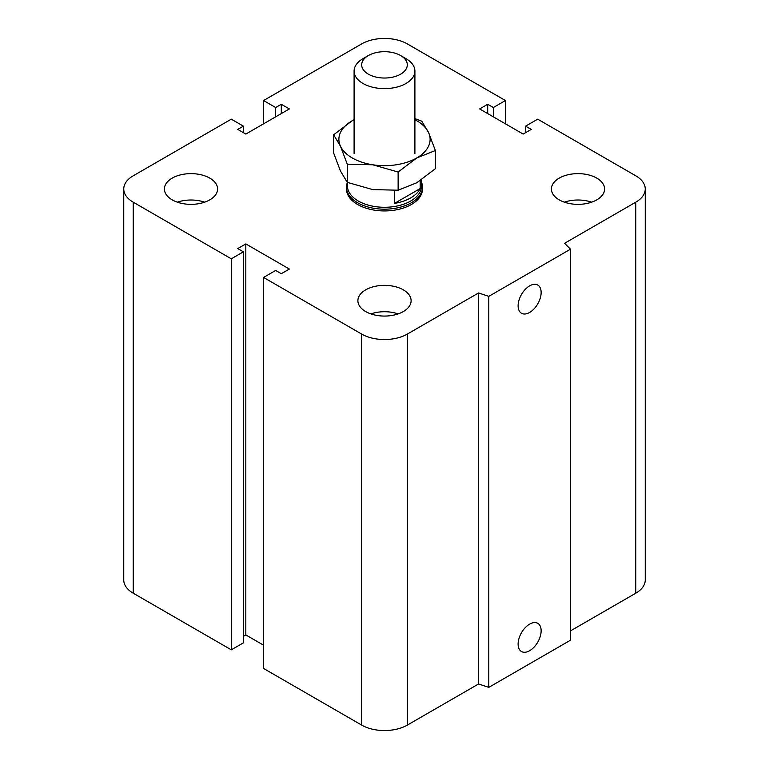 <?xml version="1.0" encoding="UTF-8"?>
<svg xmlns="http://www.w3.org/2000/svg" width="769" height="769" viewBox="0 0 769 769"><rect width="100%" height="100%" fill="white"/><g stroke="black" fill="none" stroke-linecap="round" stroke-linejoin="round"><path stroke-width="1.15" d="M422.508 187.232L422.508 188.991A38.008 21.945 180 0 1 399.044 209.264A38.008 21.945 180 0 1 357.623 204.506A38.008 21.945 180 0 1 346.492 188.991L346.492 187.232A38.008 21.945 0 0 0 384.5 209.178A38.008 21.945 0 0 0 422.508 187.232A38.008 21.945 0 0 0 421.556 182.359M209.812 178.129A26.607 15.361 180 0 1 217.598 188.991A26.607 15.361 180 0 1 191 204.352A26.607 15.361 180 0 1 164.393 188.991A26.607 15.361 180 0 1 180.811 174.803A26.607 15.361 180 0 1 209.812 178.129M177.36 202.18A26.607 15.361 180 0 1 204.631 202.18M596.811 178.129A26.607 15.361 180 0 1 604.607 188.991A26.607 15.361 180 0 1 578 204.352A26.607 15.361 180 0 1 551.402 188.991A26.607 15.361 180 0 1 567.82 174.803A26.607 15.361 180 0 1 596.811 178.129M564.369 202.18A26.607 15.361 180 0 1 591.64 202.18M403.312 289.846A26.607 15.361 180 0 1 411.107 300.708A26.607 15.361 180 0 1 384.5 316.069A26.607 15.361 180 0 1 357.893 300.708A26.607 15.361 180 0 1 374.32 286.52A26.607 15.361 180 0 1 403.312 289.846M370.86 313.896A26.607 15.361 180 0 1 398.14 313.896M518.114 644.066A16.274 9.401 -60 0 1 525.217 627.687A16.274 9.401 -60 0 1 537.762 623.323A16.274 9.401 -60 0 1 537.771 642.115A16.274 9.401 -60 0 1 521.488 651.516A16.274 9.401 -60 0 1 518.114 644.066M518.114 305.802A16.274 9.401 -60 0 1 525.217 289.423A16.274 9.401 -60 0 1 537.762 285.059A16.274 9.401 -60 0 1 537.771 303.861A16.274 9.401 -60 0 1 521.488 313.252A16.274 9.401 -60 0 1 518.114 305.802M570.463 249.204L570.463 640.221L488.786 687.38L488.786 296.363L478.568 292.951L407.339 334.073A32.308 18.648 180 0 1 361.661 334.073L263.565 277.436L275.658 270.448L281.3 273.706L289.365 269.054L245.82 243.917L237.765 248.57L243.408 251.828L231.306 258.817L133.22 202.18A32.308 18.648 180 0 1 123.751 188.991A32.308 18.648 180 0 1 133.22 175.803L231.306 119.166L243.408 126.154L237.765 129.403L245.82 134.066L289.365 108.929L281.3 104.276L275.658 107.525L263.565 100.547L361.661 43.91A32.308 18.648 180 0 1 407.339 43.91L505.435 100.547L493.342 107.525L487.7 104.276L479.635 108.929L523.18 134.066L531.235 129.403L525.592 126.154L537.694 119.166L635.78 175.803A32.308 18.648 180 0 1 645.249 188.991A32.308 18.648 180 0 1 635.78 202.18L564.561 243.302L570.463 249.204L488.786 296.363M488.786 687.38L478.568 683.968L478.568 292.951M478.568 683.968L407.339 725.09A32.308 18.648 180 0 1 361.661 725.09L263.565 668.453L263.565 277.436M263.565 645.181L245.82 634.934L245.82 243.917M245.82 634.934L243.408 636.338M231.306 258.817L231.306 649.834L243.408 642.846L243.408 251.828M231.306 649.834L133.22 593.197A32.308 18.648 180 0 1 123.751 580.009L123.751 188.991M243.408 132.662L243.408 126.154M645.249 188.991L645.249 580.009A32.308 18.648 180 0 1 635.78 593.197L570.463 630.907M281.3 113.581L281.3 104.276M275.658 116.84L275.658 107.525M263.565 123.819L263.565 100.547M505.435 123.819L505.435 100.547M493.342 116.84L493.342 107.525M487.7 113.581L487.7 104.276M525.592 132.662L525.592 126.154M368.37 55.551L362.997 58.655A30.404 17.552 0 0 0 354.096 71.065A30.404 17.552 0 0 0 362.997 83.475A30.404 17.552 0 0 0 396.131 87.282A30.404 17.552 0 0 0 414.904 71.065A30.404 17.552 0 0 0 406.003 58.655L400.63 55.551A22.801 13.169 180 0 1 400.63 74.17A22.801 13.169 180 0 1 368.37 74.17A22.801 13.169 180 0 1 368.37 55.551A22.801 13.169 180 0 1 400.63 55.551M420.182 180.686L420.182 188.559L394.507 203.381L394.507 190.481M420.182 188.559A37.056 21.397 180 0 1 394.507 203.381M346.492 187.232A38.008 21.945 0 0 1 347.425 182.407L347.444 185.887A37.056 21.397 0 0 0 384.5 207.284A37.056 21.397 0 0 0 421.556 185.887L421.556 179.773M333.631 134.796L352.25 120.714A45.611 26.329 0 0 0 340.446 146.148A45.611 26.329 0 0 0 372.696 164.777L347.261 164.162L340.446 146.148L333.631 134.796L333.631 152.973L340.446 170.978L347.261 182.34L372.696 189.597L398.131 190.212L416.75 182.782L435.369 168.709L435.369 150.532L416.75 157.962A45.611 26.329 0 0 0 428.554 132.518A45.611 26.329 0 0 0 414.904 119.714M354.096 119.714A45.611 26.329 0 0 0 352.25 120.714L354.096 119.685M414.904 118.618L421.739 121.166L428.554 132.518L435.369 150.532M416.75 157.962L398.131 172.035L372.696 164.777A45.611 26.329 0 0 0 416.75 157.962M398.131 172.035L398.131 190.212M347.261 164.162L347.261 182.34M635.78 593.197L635.78 202.18M407.339 725.09L407.339 334.073M361.661 725.09L361.661 334.073M133.22 593.197L133.22 202.18M414.904 153.512L414.904 71.065M354.096 153.512L354.096 71.065"/></g></svg>
